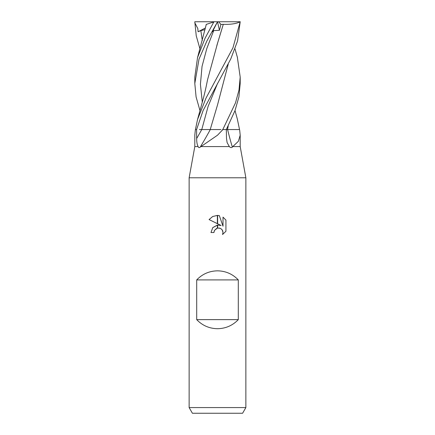 <?xml version="1.0" encoding="UTF-8"?>
<svg xmlns="http://www.w3.org/2000/svg" width="435" height="435" viewBox="0 0 435 435"><rect width="100%" height="100%" fill="white"/><g stroke="black" fill="none" stroke-linecap="round" stroke-linejoin="round"><path stroke-width="0.65" d="M194.804 146.579L189.133 177.784L245.867 177.784L245.867 407.579L189.133 407.579L189.133 177.784L245.867 177.784L240.196 146.579L232.801 146.579L232.35 147.117C231.393 147.889 230.387 147.71 229.332 146.579L227.119 142.604L226.504 138.493L226.32 129.554L235.036 110.539L238.913 96.923L240.196 83.477L240.196 77.115L238.994 90.04L235.493 102.867L222.802 129.554L226.303 129.554L222.91 129.554L217.5 135.214L200.209 147.117C199.219 147.889 198.529 147.71 198.132 146.579C197.142 144.714 196.653 142.017 196.669 138.493L196.587 129.554L203.096 110.539L230.757 58.964L237.559 40.982L240.196 21.75L232.937 47.845L206.038 98.049L197.539 119.505L195.435 129.554L196.582 129.554L195.462 129.554L195.299 130.321A331.138 233.28 71.6 0 1 195.299 130.321L194.804 135.214L194.804 146.579L198.132 146.579M200.736 146.579L229.332 146.579M189.133 407.579L192.406 413.25L242.594 413.25L245.867 407.579M217.5 270.836C225.689 270.983 232.622 274.012 238.298 279.912L238.298 319.633C232.622 325.532 225.689 328.561 217.5 328.708C209.311 328.561 202.378 325.532 196.702 319.633L196.702 279.912C202.378 274.012 209.311 270.983 217.5 270.836M221.11 225.504L217.625 223.786L217.625 215.417L219.327 215.608L223.008 226.2L223.008 217.13L225.928 220.083L225.928 231.273L222.541 234.519L223.019 232.491L222.671 230.757L221.692 229.288L220.224 228.31L217.625 228.043L217.625 225.047L221.11 225.504L217.625 225.053M213.955 232.524L210.975 232.524L212.78 227.597L217.375 225.085L217.375 228.103L214.433 230.468L213.955 232.524L214.259 230.86M222.231 229.941L223.019 232.491L222.541 234.519L225.928 231.273M217.375 223.661L209.072 219.566L212.682 216.521L217.375 215.412L217.375 223.661M217.5 225.064L212.704 227.69M214.433 230.468L216.788 228.293M217.5 228.07L219.86 228.174M225.928 220.083L223.008 217.13M219.327 215.608L217.625 215.417M217.5 215.412L212.737 216.489L209.072 219.566M222.617 129.554A331.138 223.046 -72.4 0 1 222.203 130.321M210.312 129.554A333.025 224.319 -72.4 0 1 200.209 147.117M237.347 119.103L239.527 129.554A331.138 233.28 -71.6 0 0 239.642 130.065A331.138 233.28 -71.6 0 0 239.701 130.321L240.196 135.214L238.375 141.288L232.801 146.579M239.538 129.554L239.642 130.065M227.614 129.554A333.025 234.612 -71.6 0 0 232.35 147.117M196.702 319.633L238.298 319.633M196.702 279.912L238.298 279.912M199.98 110.582L196.093 96.945L194.804 83.477L198.996 59.203L206.826 41.102L217.538 21.75L239.984 21.75M199.98 48.943L196.239 35.8L194.804 21.75L217.538 21.75M237.358 57.213L240.196 77.115M197.539 57.594L206.288 24.387L213.841 21.935L205.054 38.226L197.539 57.594L194.804 77.115L194.804 83.477M194.809 22.783L197.811 28.547L198.083 31.755L200.845 30.608L205.037 29.662M206.152 24.969L206.19 24.42M210.257 129.554L199.415 129.554M228.185 64.298L217.565 104.764L210.225 129.554L220.975 129.554M228.212 64.244L217.565 104.764M228.212 125.949L227.516 129.554M238.978 129.554L227.581 129.554M226.32 129.554L227.559 129.554L228.185 126.009M217.011 22.783L212.443 31.755L213.699 30.608L219.436 30.287L220.909 24.42L223.296 24.311L216.853 45.463M197.539 119.505L202.802 100.311C204.521 94.123 206.092 87.315 207.511 79.899L217.571 43.168L223.302 24.316C230.68 24.583 236.335 23.724 240.267 21.745M214.411 21.75L213.841 21.935M217.511 21.804L219.436 30.287M220.909 24.42L218.631 21.75M198.083 31.755L205.445 27.96M217.625 83.259L208.109 106.406L201.764 129.554A330.959 222.927 -72.4 0 1 196.669 138.493M200.845 30.608L202.291 40.509M213.705 30.608L206.821 48.497L202.041 66.386L200.421 84.276L202.291 102.165M240.196 135.214L240.196 146.579M235.02 48.943L237.461 57.594M235.02 110.582L237.461 119.505"/></g></svg>
